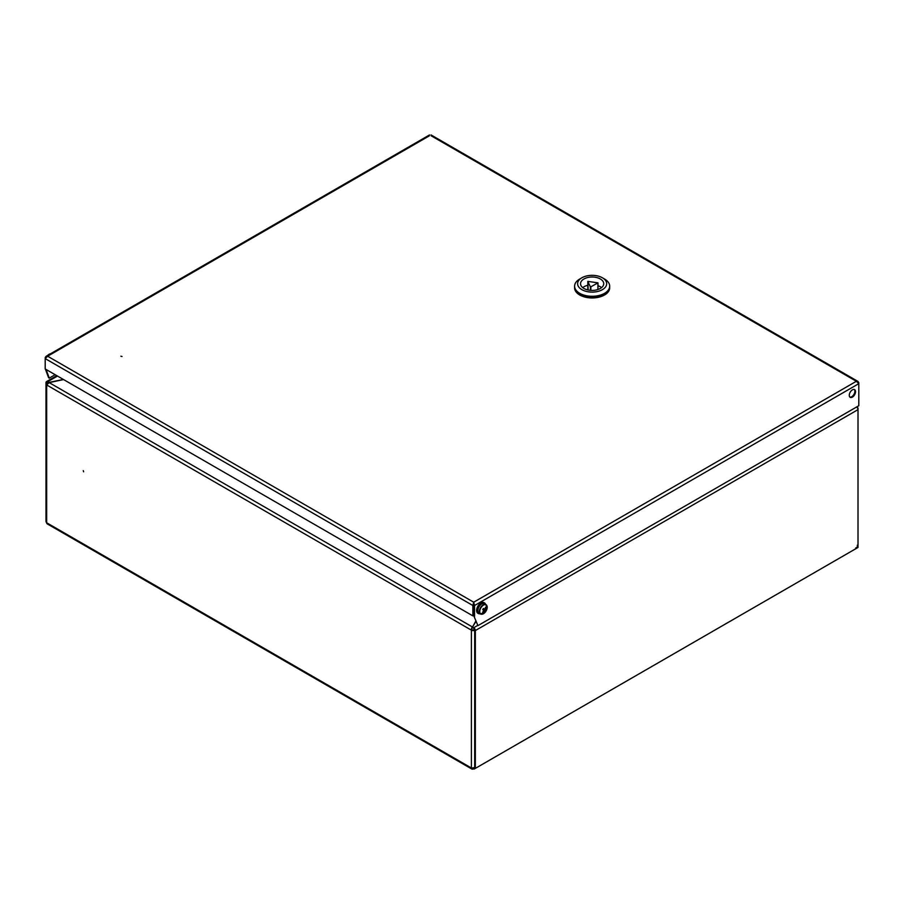 <?xml version="1.0" encoding="UTF-8"?>
<svg xmlns="http://www.w3.org/2000/svg" width="904" height="904" viewBox="0 0 904 904"><rect width="100%" height="100%" fill="white"/><g stroke="black" fill="none" stroke-linecap="round" stroke-linejoin="round"><path stroke-width="1.36" d="M83.62 471.809L83.281 470.656L83.62 471.809M63.585 379.578L49.155 382.607L46.669 384.957A2.316 1.345 180 0 1 45.991 384.019A2.316 1.345 180 0 1 46.669 383.07L47.629 382.516L46.669 383.07A1.367 0.791 -120 0 1 46.951 382.448A1.367 0.791 -120 0 1 47.629 382.516L48.42 382.968M472.453 627.206L475.764 621.172M49.155 382.607L472.193 626.845L470.995 629.941L47.064 385.194M472.193 627.625L471.391 630.178A2.316 1.345 180 0 0 474.679 630.178L474.679 767.993L475.346 768.377L858.009 547.451L858.009 409.636L475.346 630.563L475.346 768.377M48.307 382.9L47.347 383.454A1.367 0.791 180 0 0 46.94 384.019A1.367 0.791 180 0 0 47.2 384.471M474.521 629.478L474.001 629.783A1.367 0.791 180 0 1 472.069 629.783L471.673 629.557M475.899 621.534L472.453 627.003L473.707 628.506A1.367 0.791 -120 0 1 474.679 630.178L474.679 767.79L471.391 767.993L46.669 522.772L45.991 521.732L45.991 384.019M856.935 407.128L857.331 407.354A2.316 1.345 180 0 1 858.009 408.303A2.316 1.345 180 0 1 857.862 408.777M857.331 545.168L857.331 546.863M46.669 384.957L46.669 522.772A2.316 1.345 120 0 0 47.155 523.834L471.877 769.055A2.316 1.345 -60 0 1 471.391 767.993L471.391 630.178M473.029 768.287L473.029 768.931A2.316 1.345 -60 0 1 471.877 769.055M473.029 768.931L474.284 768.999L474.826 768.072M473.029 768.151L474.171 767.496L473.029 768.151M857.161 547.157L855.692 548.016M472.453 627.003L473.707 627.726A2.316 1.345 -120 0 1 475.346 630.563M856.63 406.981A2.316 1.345 60 0 1 858.009 409.636M56.794 375.657L46.477 381.612A2.316 1.345 -120 0 1 47.629 381.737L48.884 382.46L63.325 379.42M45.991 383.94L45.991 382.674A2.316 1.345 -120 0 1 46.477 381.612M122.029 356.492L120.865 356.221L122.029 356.492M849.274 395.297A4.43 2.565 120 0 0 850.189 397.319A4.43 2.565 120 0 0 853.613 396.133A4.43 2.565 120 0 0 855.546 391.669A4.43 2.565 120 0 0 854.63 389.647A4.43 2.565 120 0 0 851.206 390.833A4.43 2.565 120 0 0 849.274 395.297M849.884 397.082A4.43 2.565 120 0 0 853.15 395.5A4.43 2.565 120 0 0 854.868 391.285A4.43 2.565 120 0 0 854.269 389.488M474.555 616.426L474.555 605.51L473.877 605.115L473.877 616.042L477.933 625.624L858.8 405.726L858.8 382.686L857.919 381.398L856.37 381.285L858.8 383.669L474.555 605.51L473.707 602.211L472.86 605.51L473.538 605.115L473.538 615.477L472.86 615.873L472.86 605.51L45.2 358.606L45.573 357.837M477.933 625.624L473.877 616.042M45.392 369.069L48.579 377.736L49.257 378.121L55.155 374.708M46.07 369.465L49.257 378.121M473.877 605.115L473.707 602.211L856.37 381.285L431.14 135.781M473.707 602.991L473.538 605.115M472.86 615.873L45.2 368.956L45.2 358.606L47.629 356.221L46.081 356.334L45.2 357.622M429.445 135.781L47.629 356.221L473.707 602.211M609.669 287.562A17.538 10.125 180 0 1 609.68 287.845A17.538 10.125 180 0 1 598.855 297.19A17.538 10.125 180 0 1 579.746 294.998A17.538 10.125 180 0 1 574.605 287.845A17.538 10.125 180 0 1 574.616 287.562M579.746 294.444A17.538 10.125 180 0 1 574.605 287.28A17.538 10.125 -0 0 0 579.746 294.444A17.538 10.125 -0 0 0 598.855 296.636A17.538 10.125 -0 0 0 609.68 287.28A17.538 10.125 180 0 1 598.855 296.636A17.538 10.125 180 0 1 579.746 294.444M590.459 287.043L597.973 282.862L587.803 281.37L590.459 287.043M583.939 288.455A11.594 6.701 -0 0 0 596.583 289.901A11.594 6.701 -0 0 0 603.736 283.72A11.594 6.701 -0 0 0 600.346 278.986A11.594 6.701 -0 0 0 587.702 277.528A11.594 6.701 -0 0 0 580.549 283.72A11.594 6.701 -0 0 0 583.939 288.455M601.567 287.619A11.594 6.701 -0 0 0 600.346 286.783A11.594 6.701 -0 0 0 597.973 285.732M604.539 279.008L602.414 277.788A14.532 8.385 -0 0 0 581.871 277.788A14.532 8.385 -0 0 0 581.871 289.653A14.532 8.385 -0 0 0 602.414 289.653A14.532 8.385 -0 0 0 602.414 277.788L604.539 279.008A17.538 10.125 180 0 1 609.68 286.172A17.538 10.125 180 0 1 598.855 295.518A17.538 10.125 180 0 1 579.746 293.325A17.538 10.125 180 0 1 574.605 286.172A17.538 10.125 180 0 1 579.746 279.008L581.871 277.788M587.803 285.302A11.594 6.701 -0 0 0 582.718 287.619M587.815 281.404L588.188 290.014M484.216 602.765A6.136 3.548 120 0 0 484.013 602.629A6.136 3.548 120 0 0 477.979 605.996A6.136 3.548 120 0 0 477.674 613.127A6.136 3.548 120 0 0 477.877 613.262A6.136 3.548 120 0 0 478.092 613.375M484.51 603.702A5.458 3.153 120 0 0 484.442 603.669A5.458 3.153 120 0 0 479.018 606.765A5.458 3.153 120 0 0 478.928 613.081A5.458 3.153 120 0 0 478.984 613.115L480.476 613.986L485.278 612.144A8.87 8.87 0 0 0 486.058 611.036A5.255 3.04 120 0 0 486.747 609.612L486.747 609.612A5.255 3.04 120 0 0 486.182 604.9A5.255 3.04 120 0 0 480.917 607.793A5.255 3.04 120 0 0 480.792 613.929A5.255 3.04 120 0 0 485.278 612.144L485.278 612.144A5.255 3.04 120 0 0 486.047 611.047A8.87 8.87 0 0 0 486.747 609.612L486.013 604.573A5.458 3.153 120 0 0 485.934 604.527A5.458 3.153 120 0 0 480.51 607.624A5.458 3.153 120 0 0 480.408 613.94A5.458 3.153 120 0 0 480.476 613.986A5.458 3.153 120 0 0 481.809 614.211M483.685 610.369L484.849 611.047A1.379 0.791 120 0 1 484.363 611.307A8.837 7.221 -57.6 0 1 483.346 612.483A8.769 2.102 -127.2 0 1 482.657 612.042A8.837 7.221 122.4 0 0 483.685 610.878A1.379 0.791 120 0 1 483.696 610.313L482.702 609.703A8.769 4.147 -58.6 0 0 483.075 609.104A8.769 4.147 -58.6 0 0 483.425 608.494L484.42 609.104L483.425 608.494M484.849 611.047L485.346 611.375A8.769 8.667 128.1 0 0 486.069 610.166L485.572 609.838A1.379 0.791 120 0 0 485.584 609.273A8.837 7.221 -57.6 0 0 486.115 607.827A8.769 2.418 8.5 0 0 485.437 607.386A8.837 7.221 122.4 0 1 484.894 608.844A1.379 0.791 120 0 0 484.42 609.104M485.572 609.838L483.256 608.494M483.38 608.573L486.069 610.166M482.792 609.759L483.459 608.629M484.363 611.307L483.674 610.81M483.346 612.483L482.951 611.748M484.736 608.9L485.584 609.273M486.115 607.827L485.29 607.85M47.652 355.43A5.255 3.04 -60 0 1 49.053 354.3A5.255 3.04 -60 0 1 50.443 353.803M47.347 384.155L47.347 383.454M477.64 625.455L473.707 627.726M47.629 381.737L57.472 376.053M590.843 287.043L590.843 290.376M590.391 290.342L590.391 286.975M597.894 289.529L597.894 282.975M480.103 613.759A6.136 3.548 -60 0 1 478.363 613.545A6.136 3.548 -60 0 1 478.148 613.409A6.136 3.548 -60 0 1 478.465 606.268A6.136 3.548 -60 0 1 484.499 602.911A6.136 3.548 -60 0 1 484.702 603.047A6.136 3.548 -60 0 1 485.561 604.313M485.324 604.166A5.729 3.311 120 0 0 484.77 603.556A5.729 3.311 120 0 0 479.052 606.403A5.729 3.311 120 0 0 478.657 613.228A5.729 3.311 120 0 0 479.866 613.624M486.804 605.556A5.458 3.153 120 0 0 486.002 604.561L484.442 603.669M48.319 355.046A5.458 3.153 -60 0 1 49.324 354.3A5.458 3.153 -60 0 1 50.341 353.871M858.009 546.016L858.009 408.303M474.284 768.999L856.766 548.174M431.05 134.945L857.919 381.398M46.081 356.334L429.524 134.945M574.605 287.845L574.605 286.172M609.68 287.845L609.68 286.172M597.973 282.862L597.973 289.506M587.803 281.37L587.803 289.167M484.013 602.629L485.651 604.358M477.877 613.262L480.193 613.816M50.545 353.758L47.257 355.871"/></g></svg>
